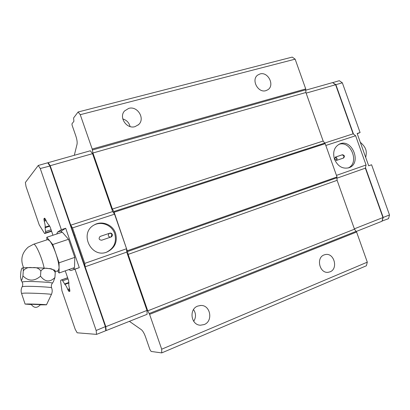 <?xml version="1.0" encoding="UTF-8"?>
<svg xmlns="http://www.w3.org/2000/svg" width="410" height="410" viewBox="0 0 410 410"><rect width="100%" height="100%" fill="white"/><g stroke="black" fill="none" stroke-linecap="round" stroke-linejoin="round"><path stroke-width="0.61" d="M68.024 278.887L62.709 280.783L64.888 284.422C65.702 285.099 66.656 286.749 67.742 289.383L68.121 290.183L69.761 289.583M69.849 291.269L69.613 288.953C68.865 286.247 68.624 284.412 68.895 283.438L68.593 280.527L65.257 270.851M52.972 235.237L50.076 226.838L48.575 224.506C47.806 224.039 46.894 222.533 45.838 219.996L44.618 218.161L43.952 218.714L44.249 221.221C45.023 223.993 45.315 225.956 45.131 227.104L45.151 227.678L49.702 226.217M48.247 163.098L50.179 165.958L105.662 326.509L105.775 330.716L105.437 326.826L49.794 165.819L47.75 162.785L48.247 163.098M69.828 291.279L69.018 291.433L68.121 290.183M56.713 234.018L57.564 232.111L61.356 229.661L40.257 168.536L38.248 165.466L25.369 182.496L26.05 186.632L39.252 224.957L44.634 233.546L45.638 232.849L45.151 227.678M62.709 280.783L61.849 279.876L60.747 280.189L60.618 281.362L61.951 290.833L75.173 329.22L77.152 332.792L96.555 334.381L96.16 330.486L74.994 269.16L70.822 270.544L68.793 269.611M40.257 168.536L50.179 165.958M105.662 326.509L96.16 330.486M47.75 162.785L38.248 165.466M61.356 229.661L65.697 228.252L79.304 267.643L75.03 269.062L72.965 268.15M74.994 269.16L79.304 267.643M105.775 330.716L96.555 334.381M60.911 232.644L61.797 230.733L65.697 228.252M47.95 162.913L48.144 162.678L50.194 165.712L70.74 225.172L72.498 227.904L84.762 263.394L85.126 266.787L105.821 326.673L106.159 330.562L105.841 330.547M106.159 330.562L147.098 314.311L146.985 310.431L126.731 252.114L126.557 248.742L114.554 214.179L112.658 211.58L92.547 153.663L90.318 150.772L48.144 162.678M146.985 310.431L105.821 326.673M126.731 252.114L85.126 266.787M126.557 248.742L84.762 263.394M114.554 214.179L72.498 227.904M115.564 233.264C112.817 224.588 101.731 220.237 94.105 225.003C78.833 233.029 91.117 258.777 106.974 252.027C114.851 248.183 117.711 241.931 115.564 233.264M112.658 211.58L70.74 225.172M92.547 153.663L50.194 165.712M94.09 225.013C101.675 220.898 112.068 225.315 114.718 233.644C116.85 242.074 114.118 248.255 106.528 252.181M109.762 233.172L100.112 236.442C98.405 238.62 98.928 239.881 101.685 240.214L111.453 236.852L112.33 235.719L112.299 234.464C111.781 233.336 110.936 232.906 109.762 233.172L100.019 236.488M109.239 233.403C110.449 233.059 111.33 233.474 111.884 234.648L111.028 237.041M109.506 233.29L109.285 233.377C107.605 235.325 108.025 236.601 110.546 237.205M161.73 352.902L366.391 265.767L367.304 262.154L161.694 349.202L161.73 352.902L151.136 351.452L149.906 349.535L145.514 336.871C144.197 333.279 142.813 330.89 141.368 329.707L129.401 321.337M161.694 349.202L149.594 314.362L147.749 310.852L128.145 254.4L127.53 251.576L336.856 177.781L337.015 176.951L325.186 143.674L323.162 141.055L305.901 92.501L305.727 88.939L295.144 59.168L292.233 57.098L78.085 112.002L80.252 114.692L92.188 149.05L92.937 152.997L112.401 209.049L114.139 212.257L127.53 251.576M78.085 112.002L73.58 117.977L73.918 121.283L71.96 123.835L72.104 125.224L75.804 135.889C76.977 139.492 77.393 142.27 77.044 144.228L74.312 155.287M367.304 262.154L356.592 232.024L354.486 229.185L337.117 180.323L336.856 177.781M130.078 126.557C129.078 122.651 126.649 120.115 122.785 118.946M295.144 59.168L80.252 114.692M305.727 88.939L92.188 149.05M128.714 108.394C137.452 105.636 145.427 118.608 138.677 124.563L135.08 126.623C126.685 129.427 118.475 117.157 124.604 110.915L128.714 108.394M260.001 73.959C268.048 71.391 275.007 85.347 267.879 89.734L265.911 90.651C258.054 93.306 250.879 79.683 257.721 75.066L260.001 73.959M325.186 143.674L114.139 212.257M337.015 176.951L127.484 250.705M356.592 232.024L149.594 314.362M197.717 306.085L200.705 305.47C210.438 304.784 213.446 321.199 204.17 324.566L200.439 325.207C190.968 325.151 188.723 309.166 197.717 306.085M324.074 254.923L325.566 254.513C334.227 252.765 338.409 268.811 330.06 271.825L328.19 272.301C319.58 273.649 315.833 257.726 324.074 254.923M193.704 321.317C196.154 317.355 196.093 313.45 193.52 309.591M305.558 90.231L332.571 82.605L335.606 84.742L353.112 133.829L355.624 135.741L366.058 164.999L365.351 168.161L382.96 217.541L382.002 221.251L356.07 231.553M336.8 178.242L365.351 168.161M354.358 228.831L382.96 217.541M306.127 93.131L335.606 84.742M324.494 143.116L353.112 133.829M325.827 145.468L355.624 135.741M336.456 175.383L366.058 164.999M334.478 159.177C337.737 166.337 342.545 169.197 348.895 167.762C362.189 163.6 352.169 138.067 339.582 144.023C334.242 147 332.541 152.054 334.478 159.177M338.86 144.376C350.888 139.984 359.924 163.129 348.085 168.008M335.529 157.056L334.734 159.172L336.702 160.351L343.616 157.999C344.923 156.292 344.518 155.205 342.401 154.739L335.416 157.102M335.113 157.296C336.784 157.845 337.194 158.885 336.333 160.418M336.492 160.402C337.527 158.767 337.107 157.701 335.242 157.199M343.278 158.116C344.39 156.359 343.934 155.293 341.914 154.929L335.303 157.158M332.638 82.646L339.301 80.703L342.345 82.82L360.088 132.538L357.253 133.747M368.677 165.768L371.588 164.769L389.5 214.958L388.516 218.663L382.053 221.057M335.641 84.844L335.877 84.665L332.741 82.723M365.469 167.649L383.222 217.438L382.925 217.449M342.345 82.82L335.877 84.665L353.522 134.142M389.5 214.958L383.222 217.438L382.017 221.2M360.088 132.538L357.161 133.491L368.687 165.789L371.588 164.769M44.152 268.16C42.163 257.987 35.46 242.961 33.569 244.247L47.77 239.578L49.743 240.854C51.742 243.432 53.792 247.701 55.898 253.667C57.923 259.679 58.984 264.445 59.086 267.961L58.292 270.61L55.253 271.671M22.683 268.058C23.406 267.299 42.025 267.561 50.215 268.77L54.971 270.272L55.242 272.547L54.925 277.549L53.397 281.726L52.377 283.166M22.099 281.993L21.176 280.307L20.5 276.95L20.854 271.989C21.407 268.863 21.961 267.561 22.514 268.089C23.006 267.479 23.262 268.386 23.293 270.81C25.487 268.053 28.48 267.012 32.277 267.689C36.167 267.13 39.022 268.263 40.851 271.092C42.717 268.468 45.213 267.638 48.329 268.591C51.506 268.319 53.807 269.642 55.242 272.547M21.176 280.307C21.561 280.917 22.145 279.446 22.934 275.889C28.398 281.393 34.261 281.496 40.513 276.191L40.851 271.092M40.513 276.191C45.069 282.013 49.876 282.464 54.925 277.549M28.439 281.501L27.665 281.506M22.934 275.889L23.293 270.81M31.257 304.538L25.092 304.077L27.362 303.989C33.179 303.974 47.411 304.594 46.474 304.814L40.344 304.845M40.477 304.609L31.155 304.297C34.009 308.248 37.115 308.356 40.477 304.609M57.497 270.887L59.122 273.004L59.05 262.81L52.752 244.534L46.807 237.257L46.889 239.87M59.122 273.004L74.523 267.602L74.784 257.383L59.05 262.81M74.784 257.383L68.537 239.286L52.752 244.534M68.537 239.286L62.299 232.193L46.807 237.257M64.888 284.422L68.911 282.977M64.565 283.997L68.844 282.464M67.742 289.383L69.551 288.727M44.249 221.221L46.104 220.636M44.049 220.344L45.756 219.806M45.131 227.104L49.41 225.736M43.952 218.714L44.956 218.397M45.315 218.986L43.911 219.427M45.725 231.491L51.086 229.759M51.496 230.953L45.638 232.849M44.675 233.526L51.609 231.281L44.634 233.546M67.629 277.744L60.752 280.189L67.629 277.744M61.849 279.876L67.655 277.811M68.567 290.951L69.885 290.475M69.925 291.105L69.018 291.433M61.797 230.733L57.564 232.111M75.03 269.062L70.822 270.544M92.27 150.034L305.599 89.846M305.901 92.501L92.937 152.997M112.401 209.049L323.162 141.055M324.551 143.157L113.642 211.586M337.117 180.323L128.145 254.4M147.749 310.852L354.486 229.185M355.921 231.419L149.061 313.568M341.914 154.929L342.401 154.739M22.207 286.672L22.227 286.636C22.975 285.042 22.919 283.469 22.058 281.926L25.261 281.542C33.63 281.224 54.069 282.5 52.352 283.207C51.342 284.612 51.086 286.134 51.583 287.774M46.479 304.799L51.378 294.508C52.818 294.011 32.836 292.965 24.667 293.124L21.53 293.36C20.813 291.049 21.048 288.809 22.227 286.636L25.312 286.349C33.23 286.108 52.629 287.215 51.609 287.83C52.459 290.049 52.388 292.263 51.388 294.477M25.092 304.077L21.545 293.406M138.16 125.029L138.677 124.563M200.157 305.501L200.705 305.47M33.569 244.247L28.198 247.127C21.679 253.072 20.182 259.991 23.718 267.884M74.102 235.181L74.917 234.909M360.298 142.275C367.755 148.758 366.417 152.925 365.72 157.476"/></g></svg>
